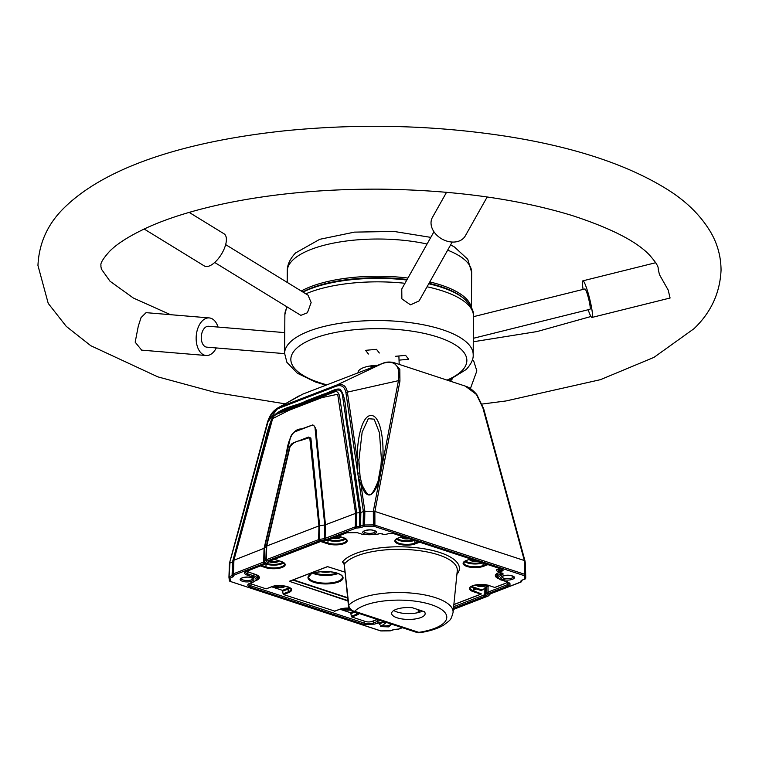 <?xml version="1.0" encoding="UTF-8"?>
<svg xmlns="http://www.w3.org/2000/svg" width="759" height="759" viewBox="0 0 759 759"><rect width="100%" height="100%" fill="white"/><g stroke="black" fill="none" stroke-linecap="round" stroke-linejoin="round"><path stroke-width="1.14" d="M311.446 573.728L311.702 573.197A16.907 6.006 0.4 0 1 313.771 572.352M247.709 570.958A4.459 1.584 -179.6 0 0 249.142 572.305L248.791 572.182M345.658 538.899A11.024 3.918 0.4 0 1 328.04 540.218L327.945 543.027A11.129 3.947 -179.6 0 0 339.985 543.786A11.129 3.947 -179.6 0 0 346.559 540.18L343.324 537.676A11.755 4.175 0.4 0 1 344.131 543.577A11.755 4.175 0.4 0 1 327.527 543.757L320.545 541.471M322.338 541.186L327.945 543.027L327.527 543.757M497.79 569.127L499.545 568.453M496.386 570.332A11.527 4.089 0.4 0 1 497.401 569.288A3.918 1.395 0.4 0 0 497.648 571.252L498.976 571.679M499.137 568.994L499.223 571.783L499.792 571.963L499.223 571.764A1.044 0.655 108.2 0 0 499.602 572.476L501.927 573.244A1.044 0.655 108.2 0 1 501.68 573.036M495.143 587.276L505.855 583.149A4.459 1.584 -179.6 0 0 506.965 581.849M471.813 586.195A10.398 3.691 -179.6 0 0 474.28 587.409L473.853 588.14L481.434 590.625L482.876 589.525A4.611 1.641 -179.6 0 0 483.825 588.956L485.067 587.665A7.96 2.827 0.4 0 1 486.709 586.688L487.117 586.536M471.026 586.679A11.024 3.918 0.4 0 0 473.853 588.14L473.768 590.948L481.178 593.775M489.147 585.597L488.73 585.189L489.147 585.597A11.755 4.175 0.4 0 0 472.534 585.777A11.755 4.175 0.4 0 0 473.331 591.678L473.768 590.948A11.129 3.947 -179.6 0 1 470.115 587.94C467.582 586.849 481.234 582.362 488.948 585.606M359.282 613.528A11.755 4.175 0.4 0 1 356.768 615.084L351.796 616.991L365.591 621.526A4.459 1.584 -179.6 0 0 371.891 621.45L372.289 621.298M339.928 609.24L350.715 612.779L351.332 616.27L356.303 614.363A11.129 3.947 -179.6 0 0 358.352 613.225M351.796 616.991L351.332 616.27M250.925 582.969A4.459 1.584 -179.6 0 0 252.358 584.316L266.153 588.851L271.124 586.935A11.755 4.175 0.4 0 1 287.727 586.754A11.755 4.175 0.4 0 1 288.524 592.656L283.553 594.572L334.795 611.118M283.553 594.572L283.098 593.851L288.069 591.935A11.129 3.947 -179.6 0 0 290.953 589.259C294.511 588.804 279.046 583.016 271.352 586.935L266.551 588.699M271.684 586.811L282.481 590.36L283.098 593.851M249.142 572.305L254.967 574.221M344.292 564.658L342.518 561.878A59.544 21.148 0.4 0 1 439.878 552.533A59.544 21.148 0.4 0 1 456.909 574.345M348.476 606.061A6.29 6.29 0 0 0 352.764 611.393A6.29 3.937 -71.8 0 0 354.69 611.299L418.797 632.361A47.286 16.793 -179.6 0 0 431.292 604.676A47.286 16.793 -179.6 0 0 354.69 611.299A6.29 5.579 43.6 0 1 348.789 605.189A6.29 2.372 174.2 0 0 348.476 606.061L344.282 564.535L348.789 605.189A53.547 19.013 0.4 0 1 409.12 592.902A53.547 19.013 0.4 0 1 453.057 612.551L457.26 570.806A57.456 20.408 -179.6 0 0 438.465 554.857A57.456 20.408 -179.6 0 0 344.52 563.88A2.097 1.888 38.4 0 0 342.518 561.878M422.459 611.071A16.926 6.015 0.4 0 1 393.75 610.511M412.26 607.722A16.764 5.949 -179.6 0 0 391.644 613.433A16.764 5.949 -179.6 0 0 408.361 619.439A16.764 5.949 -179.6 0 0 425.163 613.661A16.764 5.949 -179.6 0 0 424.272 611.669L412.26 607.722M352.764 611.393L416.871 632.456A6.29 3.937 108.2 0 0 418.797 632.361A6.29 2.41 81.3 0 0 419.784 632.702C429.556 631.222 437.497 628.708 443.588 625.16C451.301 619.221 450.666 620.454 453.057 612.551M330.412 571.812A9.431 3.349 0.4 0 1 320.715 571.745M345.041 572.153L327.527 566.65L289.302 581.299L347.964 601.005M345.051 572.191L327.537 566.622M311.095 572.998L311.702 573.197M314.843 572.419L313.239 572.172M309.017 573.804L310.63 574.335A17.542 6.233 0.4 0 0 313.723 582.257A17.542 6.233 0.4 0 0 338.514 581.992A17.542 6.233 0.4 0 0 337.319 573.178A17.542 6.233 0.4 0 0 314.852 572.703M293.344 579.838L347.622 597.675M489.147 585.587L494.735 587.428M338.381 536.053L343.324 537.676M265.527 567.628L260.584 565.996M274.483 559.288L281.333 561.537A11.755 4.175 0.4 0 1 282.139 567.438A11.755 4.175 0.4 0 1 265.536 567.618L265.954 566.897L261.808 565.531M266.475 563.349L265.783 564.003M419.347 610.046L419.376 612.266M347.66 598.073L292.803 580.047M290.403 580.967L289.663 581.46L347.916 600.597M242.102 518.018A1.072 0.579 -18.9 0 1 242.017 517.685A1.072 0.579 -18.9 0 1 242.282 517.306L240.926 522.353M364.633 526.357L364.586 524.981L373.39 524.886L373.437 526.262L364.235 526.385L360.553 527.685L356.056 528.112L325.877 539.725L319.397 540.863L267.073 561.005A1.044 0.731 -111.1 0 1 266.305 559.744L265.868 560A1.044 0.93 43.9 0 0 266.855 561.138L264.407 563.396L234.227 575.009L233.383 576.641L229.986 578.187A1.044 0.977 172.3 0 1 228.943 577.201L229.436 563.444L240.982 522.135L229.484 563.263M302.964 394.044A2.097 1.452 68.9 0 0 302.869 394.082L277.879 407.868L267.253 422.981L229.436 563.358M267.253 422.981L242.282 517.306L267.728 422.782C269.957 415.543 273.667 410.714 278.857 408.304L336.436 386.141C341.559 384.566 344.719 386.748 345.924 392.678A2.097 1.224 -8.4 0 1 347.375 392.137L398.437 380.667A2.097 1.195 10.9 0 1 399.936 381.179L374.889 511.433L524.346 560.54L525.029 561.053L525.437 564.07L524.896 564.611M356.616 527.998L356.417 526.632L355.288 526.85L324.416 538.643L324.748 524.953L325.431 524.782L325.108 538.473A1.044 0.731 -111.1 0 0 325.877 539.725M356.313 528.036A1.044 0.484 -101.1 0 1 355.8 526.708M381.265 630.881L390.069 630.776M390.031 630.786L394.12 629.458L398.352 629.097A1.044 0.484 78.9 0 0 398.56 629.145A1.044 0.484 78.9 0 0 398.712 629.05M453.389 609.306L487.809 596.005A1.044 0.93 43.9 0 0 488.578 595.749L490.38 593.88A1.044 0.93 43.9 0 0 490.39 593.87M487.809 596.005L489.612 594.136A1.044 0.93 43.9 0 0 490.38 593.88M398.352 629.097L398.617 629.031A1.044 0.731 68.9 0 0 399.281 628.765M487.601 596.128A1.044 0.731 68.9 0 0 488.198 595.976M489.612 594.136L520.446 582.125A1.044 0.731 68.9 0 0 520.997 582.011M489.878 593.927A1.044 0.844 59.2 0 0 490.523 593.775M520.446 582.125L520.627 582.03A1.044 0.892 51.8 0 0 521.48 581.631M520.627 582.03L521.281 580.502L524.621 579.089A1.044 0.92 45.5 0 0 525.589 578.453M482.876 407.906L476.462 394.481L465.371 386.132C468.948 387.118 472.753 389.927 476.794 394.547L483.654 408.646L510.428 507.268L483.654 408.646L482.876 407.906M525.01 560.996L510.428 507.268L525.019 561.034L524.346 560.54L483.037 408.484M524.621 579.089L524.687 578.946A1.044 0.977 -7.7 0 0 525.74 577.931L525.437 564.07M361.901 485.646L360.971 484.726L364.88 511.31L373.333 511.215L373.39 524.886L374.206 524.924L373.437 526.262M267.728 422.782L267.244 422.915C270.811 411.539 275.489 409.869 277.87 407.877L279.559 407.071A2.097 1.452 68.9 0 0 278.857 408.304M399.936 381.179L399.822 369.301L393.57 362.536C389.386 361.663 385.724 361.948 382.583 363.39L382.583 363.39A2.097 1.452 68.9 0 0 382.498 363.428L337.138 384.898A2.097 1.452 68.9 0 0 336.436 386.141M298.79 396.027L279.559 407.071L337.138 384.898C342.812 383.466 346.227 385.876 347.375 392.137L357.28 459.593A1.509 0.882 0.1 0 1 358.855 460.409L362.147 432.146L368.324 418.702L374.14 419.158L379.453 432.734L381.388 458.939L381.056 464.783M381.379 459.299L381.018 464.944L378.058 481.358A1.186 0.664 15.9 0 1 378.058 481.348A1.186 0.664 15.9 0 1 379.149 480.988C372.802 498.302 366.749 499.555 360.971 484.726L358.305 476.946L357.707 472.895L357.28 459.593C356.91 436.416 362.982 413.75 371.995 415.571C380.487 416.729 384.775 441.491 382.365 464.242A1.423 0.825 -175.1 0 0 381.018 464.944L381.018 464.944A1.423 0.825 -175.1 0 0 381.027 465.106M230.005 562.903L232.51 561.935L265.166 440.647C266.826 432.583 269.35 424.623 272.728 416.748C283.164 406.274 295.403 406.596 306.437 400.752L323.438 394.206C328.704 392.849 336.133 387.783 340.203 389.301C346.986 397.849 345.345 416.093 348.571 428.702L360.848 512.524L363.381 511.557L358.305 476.946L360.136 477.098L358.855 460.409M345.924 392.678L357.707 472.895L359.576 473.322L358.884 462.895M382.583 363.39L302.869 394.082A2.097 1.452 68.9 0 0 302.784 394.12L382.498 363.428C395.164 359.785 400.477 365.525 398.437 380.667L373.333 511.215L374.861 511.424L374.908 525.086A1.044 0.655 108.2 0 1 374.196 526.357L523.919 575.559A1.044 0.655 -71.8 0 0 524.63 574.278L525.313 574.8L525.74 577.931M364.235 526.385L363.798 525.048L360.041 526.348L356.417 526.632L356.721 512.951L325.431 524.782M360.553 527.685A1.044 0.484 -101.1 0 1 360.041 526.348M361.322 527.467A1.044 0.731 -111.1 0 1 360.553 526.205L360.848 512.524L356.721 512.951L339.539 395.818C338.286 391.986 336.474 390.743 334.083 392.109L276.902 414.12C273.952 415.477 271.836 418.228 270.555 422.374L232.51 561.935M364.88 511.31L363.381 511.557M364.861 511.31L364.586 524.981L363.798 525.048M380.572 630.805L381.227 630.881M229.645 581.014A1.044 0.882 -52.8 0 0 230.508 581.46L230.413 581.318A1.044 0.977 172.3 0 1 229.37 580.331M230.043 578.045A1.044 0.92 -134.5 0 1 229.066 576.906L229.977 562.922L229.436 563.444L229.977 562.922M233.962 575.218A1.044 0.977 -163.5 0 1 232.928 574.174L232.434 575.474L229.484 576.669A1.044 0.731 -111.1 0 0 230.252 577.922M234.047 575.113A1.044 0.892 -128.2 0 1 233.098 573.946L233.392 560.427L264.502 548.14L264.066 561.878L233.098 573.946M356.056 528.112A1.044 0.731 -111.1 0 1 355.288 526.85L355.582 513.179M325.393 539.877A1.044 0.579 -104.1 0 1 324.786 538.567M319.738 540.778L319.311 539.431L318.628 539.602L318.951 525.911L266.741 546.015L264.512 548.14L290.156 438.768C290.839 435.448 292.462 433.114 295.023 431.757L311.323 425.486C313.752 424.803 315.023 426.017 315.146 429.148L324.738 524.953L318.951 525.911M324.843 539.991L324.416 538.643L319.311 539.431L319.643 525.74L310.877 438.066L308.515 437.08L292.215 443.351L289.767 446.197L266.305 546.281L265.868 560L264.066 561.878A1.044 0.93 -136.1 0 0 265.052 563.007M319.397 540.863A1.044 0.731 -111.1 0 1 318.628 539.602L266.305 559.744L266.741 546.015L289.966 447.004C292.452 443.332 295.631 441.283 299.501 440.856L309.748 437.563L318.941 525.921M234.227 575.009A1.044 0.731 -111.1 0 1 233.459 573.747L233.924 560.009M264.787 563.216A1.044 0.844 -120.8 0 1 263.885 562.011M264.407 563.396A1.044 0.731 -111.1 0 1 263.639 562.134L264.066 548.406L286.608 452.241C287.889 441.88 292.319 428.484 301.427 428.987L312.822 424.898C315.706 426.881 316.977 430.846 316.636 436.786L325.45 524.773M383.836 621.602L374.187 624.173L363.476 624.296L250.252 587.087C247.178 585.853 247.007 584.582 249.73 583.282L253.819 581.707C257.121 580.132 256.912 578.595 253.193 577.096L247.036 575.075C243.962 573.842 243.791 572.571 246.523 571.271L265.792 563.852L269.635 561.005L319.605 541.774L327.262 540.19L346.54 532.771L357.242 532.647L363.409 534.668L376.379 534.526L380.174 533.549L384.766 534.621A1.044 0.655 108.2 0 1 384.196 534.431M382.441 533.852A1.044 0.655 108.2 0 1 381.9 533.71M378.001 533.9A1.044 0.731 68.9 0 0 378.618 533.719M380.174 533.549L378.39 533.9M503.274 574.003A1.044 0.977 172.3 0 1 502.259 573.225L503.274 574.003L500.836 575.426C497.534 577.001 497.743 578.538 501.462 580.037L507.619 582.068C510.693 583.301 510.864 584.572 508.141 585.872L488.872 593.291L486.604 595.198A1.044 0.93 -136.1 0 1 485.618 594.117A6.537 2.324 0.4 0 1 484.261 594.923L453.645 606.707M486.604 595.198L485.029 596.128A1.044 0.731 -111.1 0 1 484.261 594.923L484.176 588.595M319.605 541.774A1.044 0.731 68.9 0 0 320.251 541.546M269.635 561.005A1.044 0.731 68.9 0 0 270.299 560.749M376.379 534.526A1.044 0.731 68.9 0 0 377.043 534.27M363.409 534.668A1.044 0.655 108.2 0 1 362.84 534.488M357.242 532.647A1.044 0.655 108.2 0 1 356.692 532.486M268.069 561.945A1.044 0.93 43.9 0 0 269.047 561.262M247.036 575.075A1.044 0.655 -71.8 0 0 247.747 573.851A6.537 2.324 0.4 0 1 245.603 572.096L246.903 571.271A1.044 0.731 68.9 0 0 247.187 571.015M253.193 577.096A1.044 0.655 -71.8 0 0 253.904 575.872L247.747 573.851L247.795 571.764M250.252 587.087A1.044 0.655 -71.8 0 0 250.963 585.863A6.537 2.324 0.4 0 1 248.819 584.117L250.119 583.282A1.044 0.731 68.9 0 0 250.404 583.026M363.476 624.296A1.044 0.655 -71.8 0 0 364.187 623.073L250.963 585.863L251.02 583.51M476.443 588.984L473.796 589.999M507.619 582.068A1.044 0.655 108.2 0 1 507.059 581.878M500.02 570.351A10.474 3.719 -179.6 0 0 500.655 570.578L501.917 570.996M500.836 575.426A1.044 0.731 -111.1 0 1 500.067 574.221L500.048 572.628M500.039 571.869L499.991 568.595M501.462 580.037A1.044 0.655 108.2 0 1 500.883 579.829M502.24 573.073L501.699 573.595A1.044 0.731 -111.1 0 0 502.467 574.8M503.302 570.123A1.044 0.977 172.3 0 1 502.278 569.345L503.302 570.123L499.849 571.935L499.925 572.466A1.044 0.655 108.2 0 1 499.602 572.476M499.925 572.466L502.249 573.225A1.044 0.655 108.2 0 1 501.927 573.244M502.259 569.193L501.718 569.715A1.044 0.731 -111.1 0 0 502.486 570.92M392.773 533.397A1.044 0.655 -71.8 0 0 393.314 533.539L502.268 569.345M384.766 534.621L388.874 533.596A1.044 0.731 68.9 0 0 389.5 533.406M233.383 576.641A1.044 0.892 -128.2 0 1 232.434 575.474M359.424 526.433L359.719 512.752L342.423 395.078C341.578 390.8 339.311 389.225 335.62 390.354L278.439 412.365C274.473 414.528 271.798 418.01 270.413 422.801L233.07 561.499L232.605 575.256M355.554 513.188L337.689 394.263L321.958 397.612L288.932 410.325L272.633 418.617L233.952 560M499.08 570.73L499.014 568.738M377.432 365.373A20.749 7.362 -179.6 0 0 373.229 365.601A20.749 7.362 -179.6 0 0 358.03 372.479A20.749 7.362 -179.6 0 0 358.03 372.84M209.247 317.917L146.06 312.651L141.041 317.623L138.271 326.237L135.178 342.176L141.648 350.136L206.116 355.506A18.861 11.461 -85.2 0 1 196.998 331.133A18.861 11.461 -85.2 0 1 209.247 317.917A18.861 11.461 -85.2 0 1 218.051 327.063M470.409 388.58L476.851 370.923L473.882 361.55L472.468 359.586M144.134 229.009L204.294 265.935A18.861 8.472 -58.5 0 0 215.879 261.352A18.861 8.472 -58.5 0 0 225.651 244.626A18.861 8.472 -58.5 0 0 224.028 233.791L189.162 212.387M216.306 347.945A18.861 11.461 -85.2 0 1 206.116 355.506M452.468 378.684A18.861 18.083 105.2 0 1 450.21 381.151M583.111 289.407A18.861 2.23 76 0 1 582.884 280.83A18.861 2.23 76 0 1 587.94 292.433A18.861 2.23 76 0 1 591.992 317.433L670.083 298.012L668.195 290.071L659.457 274.654L658.148 268.933C658.746 266.788 655.691 261.969 648.973 254.474C635.786 240.935 610.122 227.937 571.992 215.48C517.429 198.858 453.664 190.082 380.714 189.162C326.228 188.858 275.678 193.355 229.066 202.662C196.837 209.247 169.817 217.435 148.005 227.235C129.78 235.651 116.905 243.753 109.381 251.552C98.025 264.398 101.611 265.033 100.814 265.906L101.374 269.056L110.027 281.238L133.328 298.012L170.538 314.691M591.992 317.433A18.861 2.23 76 0 1 588.168 309.748M446.548 192.283L432.431 217.387A18.861 14.184 29.4 0 0 450.466 241.893A18.861 14.184 29.4 0 0 465.305 235.878L487.183 196.97M433.949 231.77L401.767 288.999L401.872 298.894L410.524 304.852L419.129 300.877L452.222 242.045M473.303 338.305L589.971 309.293A10.474 1.243 76 0 0 587.713 295.412A10.474 1.243 76 0 0 584.904 288.961L473.445 316.683L473.189 354.7C473.521 359.064 471.225 363.988 466.282 369.443L448.313 380.525M214.683 262.481L300.839 315.355L307.404 312.784L311.143 302.556L308.05 295.194L225.651 244.616M284.606 353.637L206.809 347.157A10.474 6.366 -85.2 0 1 201.752 333.609A10.474 6.366 -85.2 0 1 208.554 326.275L284.748 332.622M395.325 356.313L405.619 355.364L408.636 359.254L399.035 360.146M374.215 366.616A19.487 6.926 0.4 0 1 369.927 366.018M379.329 353.001L376.483 349.33L365.572 350.335L368.428 354.007M471.13 306.987A92.2 32.741 -179.6 0 0 429.793 281.921M407.925 278.05A92.2 32.741 -179.6 0 0 301.257 291.029M269.815 561.043A4.63 1.641 -179.6 0 0 270.356 561.252A4.63 1.641 -179.6 0 0 277.946 560.503M275.631 585.92A4.63 1.641 -179.6 0 0 276.741 586.47A4.63 1.641 -179.6 0 0 284.075 585.976M343.865 608.339A4.63 1.641 -179.6 0 0 344.975 608.889A4.63 1.641 -179.6 0 0 349.738 609.24M477.041 584.762A4.63 1.641 -179.6 0 0 478.151 585.312A4.63 1.641 -179.6 0 0 485.485 584.819M470.295 559.06A4.63 1.641 -179.6 0 0 471.775 560.095A4.63 1.641 -179.6 0 0 475.447 560.531M402.042 536.632A4.63 1.641 -179.6 0 0 403.522 537.666A4.63 1.641 -179.6 0 0 407.185 538.103M333.988 537.742A4.63 1.641 -179.6 0 0 339.975 536.575M278.724 560.759A5.266 1.869 0.4 0 1 275.517 562.391A5.266 1.869 0.4 0 1 269.929 562.021A5.266 1.869 0.4 0 1 268.923 561.575M310.972 574.278L308.609 576.982A16.916 6.006 -179.6 0 0 314.15 581.517A16.916 6.006 -179.6 0 0 332.404 582.675A16.916 6.006 -179.6 0 0 342.442 577.219C342.518 575.872 340.744 574.535 337.129 573.187C329.985 571.157 322.613 571.005 315.013 572.732M338.087 573.529A16.774 5.958 0.4 0 1 314.302 573.823A16.774 5.958 0.4 0 1 312.167 572.979M313.258 572.533A16.148 5.73 -179.6 0 0 314.729 573.083A16.148 5.73 -179.6 0 0 336.825 573.092M285.071 586.147A5.266 1.869 0.4 0 1 281.674 587.646A5.266 1.869 0.4 0 1 276.314 587.238A5.266 1.869 0.4 0 1 274.635 586.071M350.411 609.989A5.266 1.869 0.4 0 1 344.548 609.667A5.266 1.869 0.4 0 1 342.869 608.49M486.481 584.98A5.266 1.869 0.4 0 1 483.085 586.479A5.266 1.869 0.4 0 1 477.724 586.081A5.266 1.869 0.4 0 1 476.045 584.914M477.373 561.167A5.266 1.869 0.4 0 1 471.348 560.863A5.266 1.869 0.4 0 1 469.65 559.307M466.557 560.408L463.74 562.723A11.129 3.947 -179.6 0 0 467.383 565.73A11.129 3.947 -179.6 0 0 483.103 565.559L483.568 566.28A11.755 4.175 0.4 0 1 466.956 566.461A11.755 4.175 0.4 0 1 466.159 560.559L470.476 558.899M409.12 538.738A5.266 1.869 0.4 0 1 403.095 538.435A5.266 1.869 0.4 0 1 401.397 536.879M398.304 537.979L395.486 540.294A11.129 3.947 -179.6 0 0 399.13 543.302A11.129 3.947 -179.6 0 0 414.85 543.131L415.315 543.852A11.755 4.175 0.4 0 1 398.703 544.032A11.755 4.175 0.4 0 1 397.906 538.131L402.223 536.471M340.715 536.822A5.266 1.869 0.4 0 1 337.926 538.463A5.266 1.869 0.4 0 1 332.48 538.321M329.008 539.658A10.398 3.691 -179.6 0 0 344.88 538.416M402.346 536.509L397.906 538.131M414.386 540.465A11.024 3.918 0.4 0 1 396.397 539.032M414.803 540.607L414.85 543.131L418.37 541.774M397.185 538.548A10.398 3.691 -179.6 0 0 413.029 540.019M419.623 542.192L415.315 543.852M470.599 558.937L466.159 560.559M465.438 560.977A10.398 3.691 -179.6 0 0 481.291 562.447M482.648 562.893A11.024 3.918 0.4 0 1 464.65 561.461M483.047 563.026L483.103 565.559L486.623 564.203M487.885 564.62L483.568 566.28M498.948 572.552L498.777 572.703C496.073 574.307 495.143 575.075 495.988 574.999A11.67 4.146 -179.6 0 0 497.458 577.087M499.498 572.428L498.549 572.703L499.431 572.371M498.236 578.453A12.305 4.364 0.4 0 1 498.549 572.703M486.709 586.688L489.375 585.663M474.29 587.409L481.889 589.904M453.863 604.525L480.845 594.136L473.341 591.678M371.891 621.45L375.98 619.885A12.305 4.364 0.4 0 1 377.289 619.448M350.715 612.779L353.609 611.669M354.87 612.086L351.208 613.49M334.387 611.27L339.757 609.211M356.768 615.084L356.265 612.541M339.358 609.363A11.755 4.175 0.4 0 1 349.026 608.063M290.061 587.978A11.024 3.918 0.4 0 1 288.012 589.126L287.547 588.405A10.398 3.691 -179.6 0 0 289.283 587.494M282.965 591.071L288.012 589.126L288.524 592.656M271.124 586.935L271.599 586.527L271.124 586.935M282.481 590.36L287.547 588.405M257.206 579.051A11.67 4.146 -179.6 0 0 258.715 576.973L255.109 574.345M255.309 574.335A12.305 4.364 0.4 0 1 256.4 580.407M289.302 581.299L327.195 566.717M265.963 566.888A11.129 3.947 -179.6 0 0 278.003 567.647A11.129 3.947 -179.6 0 0 284.568 564.041L281.153 561.546L274.378 559.326M283.676 562.761A11.024 3.918 0.4 0 1 266.048 564.079L265.954 566.897M266.931 563.491A10.398 3.691 -179.6 0 0 282.898 562.277M418.247 612.57L418.218 609.676M252.794 578.567A5.759 2.049 0.4 0 1 249.313 580.388A5.759 2.049 0.4 0 1 243.155 579.99A5.759 2.049 0.4 0 1 241.267 578.491C239.265 578.766 246.751 575.891 251.276 577.732L252.794 578.538M242.444 581.242C235.679 579.202 245.356 575.474 251.599 577.713C258.364 579.753 248.686 583.472 242.444 581.242M390.8 623.889L390.838 623.945A5.759 2.049 0.4 0 1 387.346 625.748A5.759 2.049 0.4 0 1 381.198 625.35A5.759 2.049 0.4 0 1 379.31 623.851L382.337 622.684L386.843 622.589M391.54 624.135L388.788 626.887L380.487 626.602L386.53 622.484M390.762 630.663A1.044 0.731 68.9 0 0 391.141 630.663L391.141 630.663A1.044 0.731 68.9 0 0 391.426 630.406M393.342 629.666A1.044 0.731 68.9 0 0 393.968 629.486M398.617 629.031L402.213 627.636M490.267 593.747A1.044 0.731 68.9 0 0 490.931 593.491M520.712 581.916A1.044 0.977 16.5 0 0 521.718 581.233L521.281 581.878M521.025 580.834A1.044 0.977 16.5 0 0 521.974 580.322M521.281 580.502A1.044 0.892 51.8 0 0 521.936 580.341L521.936 580.341A1.044 0.892 51.8 0 0 522.05 580.237M521.831 580.208A1.044 0.731 68.9 0 0 522.496 579.952M524.412 579.212A1.044 0.731 68.9 0 0 524.792 579.212L524.792 579.212A1.044 0.731 68.9 0 0 525.133 578.851M524.687 578.946L524.26 575.815A1.044 0.977 -7.7 0 0 525.313 574.8L525.029 561.053M374.206 524.924L524.63 574.278L524.346 560.54M375.344 531.395A5.759 2.049 0.4 0 1 371.872 533.207A5.759 2.049 0.4 0 1 365.715 532.809A5.759 2.049 0.4 0 1 363.827 531.309L363.817 531.328C361.825 531.585 369.31 528.71 373.836 530.55L375.344 531.357M374.159 530.532C380.923 532.571 371.246 536.29 365.003 534.061C358.239 532.021 367.916 528.292 374.159 530.532M363.903 526.471A1.044 0.731 -111.1 0 1 363.134 525.219L363.409 511.547M379.908 630.587A1.044 0.655 -71.8 0 0 380.477 630.776L380.828 630.852M380.477 630.776L230.755 581.584A1.044 0.655 108.2 0 1 230.129 581.29M229.986 578.187L230.413 581.318M488.872 593.291A1.044 0.731 -111.1 0 1 488.103 592.077A6.044 2.144 -179.6 0 0 486.851 592.826L485.618 594.117L485.485 587.314M487.838 593.908A1.044 0.93 -136.1 0 1 486.851 592.826L486.737 586.698M485.029 596.128L453.484 608.272M356.493 527.581L356.483 526.623M327.262 540.19A1.044 0.731 68.9 0 0 327.926 539.934M346.54 532.771A1.044 0.731 68.9 0 0 347.186 532.543M268.259 561.954L268.79 561.404M266.826 563.235A1.044 0.93 43.9 0 0 267.585 562.979L246.903 571.271A1.044 0.731 68.9 0 1 246.523 571.271M253.819 581.707A1.044 0.731 68.9 0 0 254.199 581.707L257.254 578.633A10.228 3.634 -179.6 0 0 253.904 575.872L253.961 573.889M249.73 583.282A1.044 0.731 68.9 0 0 250.119 583.282L254.199 581.707M380.705 620.568A10.228 3.634 -179.6 0 0 377.498 621.393L373.419 622.968A6.537 2.324 0.4 0 1 364.187 623.073L364.235 621.08M378.267 622.608A1.044 0.731 -111.1 0 1 377.498 621.393L377.47 619.505M374.187 624.173A1.044 0.731 -111.1 0 1 373.419 622.968L373.39 620.966M508.141 585.872A1.044 0.731 -111.1 0 1 507.373 584.667L488.103 592.077L488.028 586.271M507.306 582.077L509.071 583.111A6.537 2.324 0.4 0 1 507.373 584.667L507.335 582.324M500.712 575.379L500.684 572.836M500.674 571.622L500.655 570.578M500.067 574.221A10.228 3.634 -179.6 0 0 497.411 576.679L497.344 573.396M388.874 533.596L393.314 533.539M512.211 575.901C518.976 577.941 509.298 581.66 503.056 579.43C496.291 577.39 505.968 573.662 512.211 575.901M503.767 578.178A5.759 2.049 0.4 0 1 501.879 576.679C499.877 576.954 507.363 574.079 511.889 575.92L513.407 576.726A5.759 2.049 0.4 0 1 509.925 578.576A5.759 2.049 0.4 0 1 503.767 578.178M232.842 576.925A1.044 0.731 -111.1 0 1 232.074 575.673L232.539 561.926M287.386 307.101A94.296 33.481 -179.6 0 0 284.872 314.681L284.606 353.381A94.296 33.481 0.4 0 1 290.023 342.309A94.296 33.481 0.4 0 1 394.993 321.142A94.296 33.481 0.4 0 1 473.189 354.7M447.032 380.098A88.006 31.252 -179.6 0 0 461.804 370.866A88.006 31.252 -179.6 0 0 408.257 330.639A88.006 31.252 -179.6 0 0 295.906 348.969A88.006 31.252 -179.6 0 0 326.901 384.832M473.455 316.683L473.464 316A94.296 33.481 -179.6 0 0 427.051 286.788M404.974 283.287A94.296 33.481 -179.6 0 0 305.839 293.837M303.031 292.111A92.456 32.836 0.4 0 1 406.815 280.024M428.75 283.771A92.456 32.836 0.4 0 1 464.812 299.312C471.159 305.63 474.043 311.199 473.464 316M464.812 299.312L463.863 298.477A91.422 32.466 -179.6 0 0 429.015 283.297M407.118 279.473A91.422 32.466 -179.6 0 0 302.756 291.949M450.637 244.863L454.499 247.026L467.762 259.284L471.671 272.415A92.2 32.741 -179.6 0 0 447.658 250.147M427.07 244.018A92.2 32.741 -179.6 0 0 292.576 260.299A92.2 32.741 -179.6 0 0 287.272 271.124L287.196 282.395M247.054 570.569L248.952 572.314M497.619 569.278L499.669 568.491M494.972 587.428L506.082 583.149L507.648 581.555M486.946 586.688L489.498 585.701M481.073 594.136L453.854 604.619M372.119 621.45L377.394 619.486M334.624 611.27L339.586 609.363L349.045 608.111M416.871 632.456A6.29 6.29 0 0 0 419.784 632.702M327.433 566.717L289.54 581.299M252.813 575.512L252.804 576.973M390.05 630.852L381.246 630.947M390.61 630.805L394.329 629.505L398.56 629.145M402.422 627.702L398.997 629.021M487.98 596.128L453.37 609.458M520.826 582.125L490.428 593.842M521.993 580.303L521.718 581.233M522.04 580.151L525.361 578.861M363.865 525.029L363.865 525.655M362.119 485.048C366.293 493.322 368.817 496.377 369.69 494.185C371.303 495.418 374.092 491.139 378.058 481.348M362.138 485.086L360.117 476.994M525.437 564.108L525.74 577.96M229.882 581.318L380.695 630.909M229.379 580.483L228.952 577.352M382.119 533.871L384.443 534.64M319.985 541.774L270.014 561.005M376.758 534.526L363.087 534.687M356.929 532.666L346.92 532.761L327.641 540.19L322.271 541.195M268.828 561.688L267.585 562.979M257.254 578.633L257.377 575.35M497.411 576.679C497.031 577.495 498.274 578.624 501.139 580.056M392.991 533.558L389.263 533.586M501.927 570.426L501.917 571.138M501.898 574.297L501.889 575.028M229.436 563.406L228.943 577.153M393.57 362.536L465.371 386.132M498.464 568.956L498.54 571.242M398.883 355.99L399.196 364.386M590.967 316.494L537.068 331.56L473.284 341.778M285.033 403.816L215.736 392.564L157.806 376.844L90.786 345.715L66.242 326.351L48.225 303.401L37.95 265.47C39.022 242.69 48.045 223.203 65.018 206.998C109.476 163.963 193.63 140.263 286.522 130.624C361.872 123.281 435.77 125.273 508.236 136.592C575.55 147.36 628.936 165.196 668.413 190.12C686.98 201.875 701.164 216.049 710.955 232.633C717.606 244.256 720.974 256.789 721.05 270.242C719.978 293.021 710.955 312.509 693.982 328.704L653.954 357.385L600.435 379.671L505.997 400.961L482.145 404.044M655.729 262.709L582.884 280.83M284.872 314.681L286.798 306.74M284.606 353.381L286.902 362.337L297.348 373.229L315.44 381.995L325.953 385.192M287.272 271.124C287.13 265.043 289.891 258.98 295.545 252.956L319.767 239.303L354.472 232.121L394.073 231.457L430.799 237.377M471.424 307.556L471.671 272.415"/></g></svg>
